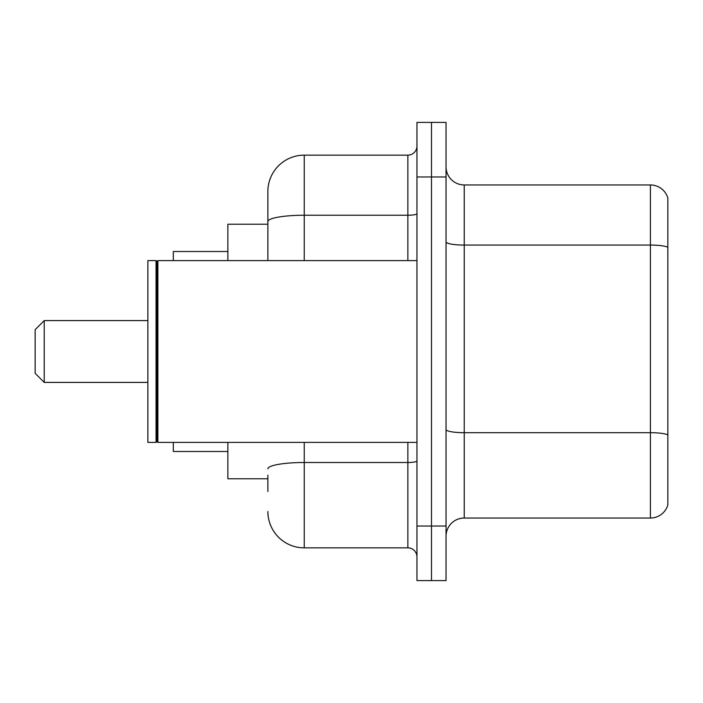 <?xml version="1.0" encoding="UTF-8"?>
<svg xmlns="http://www.w3.org/2000/svg" width="703" height="703" viewBox="0 0 703 703"><rect width="100%" height="100%" fill="white"/><g stroke="black" fill="none" stroke-linecap="round" stroke-linejoin="round"><path stroke-width="1.05" d="M267.869 256.577L267.869 211.506L267.869 224.231L227.869 224.231L227.869 260.593M267.869 478.769L227.869 478.769L227.869 442.407M267.869 491.494L267.869 475.131M416.949 526.037L416.949 580.581L431.493 580.581L431.493 526.037L431.493 580.581L446.045 580.581L446.045 526.037L431.493 526.037L431.493 176.963L431.493 526.037L416.949 526.037L416.949 176.963L431.493 176.963L431.493 122.419L431.493 176.963L446.045 176.963L446.045 526.037M446.045 176.963L446.045 122.419L416.949 122.419L416.949 176.963M304.232 442.407L304.232 547.857L407.863 547.857L407.863 442.407M267.869 260.593L267.869 191.506A36.363 36.363 0 0 1 304.232 155.143L407.863 155.143A9.086 9.086 0 0 0 416.949 146.057M267.869 191.506L267.869 211.506M416.949 556.943A9.086 9.086 0 0 0 407.863 547.857M304.232 547.857A36.363 36.363 0 0 1 267.869 511.494M446.045 536.222A18.181 18.181 0 0 1 464.226 518.041L650.398 518.041L650.398 184.959L464.226 184.959A18.181 18.181 0 0 1 446.045 166.778A18.181 18.181 0 0 0 464.226 184.959L464.226 518.041M667.85 198.053A18.181 18.181 0 0 0 650.398 184.959A18.181 18.181 0 0 1 667.85 198.053L667.85 504.947A18.181 18.181 0 0 1 650.398 518.041M44.236 382.406L44.236 320.594L35.15 329.681L35.15 373.319L44.236 382.406L147.876 382.406M173.325 442.407L173.325 451.493L227.869 451.493M227.869 251.507L173.325 251.507L173.325 260.593M157.876 442.407L156.962 441.493L156.962 261.507L157.876 260.593L157.876 442.407L416.949 442.407M156.057 442.407L147.876 442.407L147.876 260.593L156.057 260.593L156.057 442.407L156.962 441.493M416.949 460.922A9.086 1.582 0 0 1 407.863 462.504L304.232 462.504A36.363 6.318 180 0 0 267.869 468.813M304.232 155.143L304.232 215.241L407.863 215.241L407.863 155.143M267.869 221.55A36.363 6.318 180 0 1 304.232 215.241L304.232 260.593M407.863 260.593L407.863 215.241A9.086 1.582 0 0 0 416.949 213.659M667.85 247.333A18.181 3.155 180 0 0 650.398 245.057L464.226 245.057A18.181 3.155 0 0 1 446.045 241.902M667.85 434.955A18.181 3.155 180 0 0 650.398 432.688L464.226 432.688A18.181 3.155 -0 0 1 446.045 429.533M44.236 320.594L147.876 320.594M156.962 261.507L156.057 260.593M157.876 260.593L416.949 260.593"/></g></svg>
